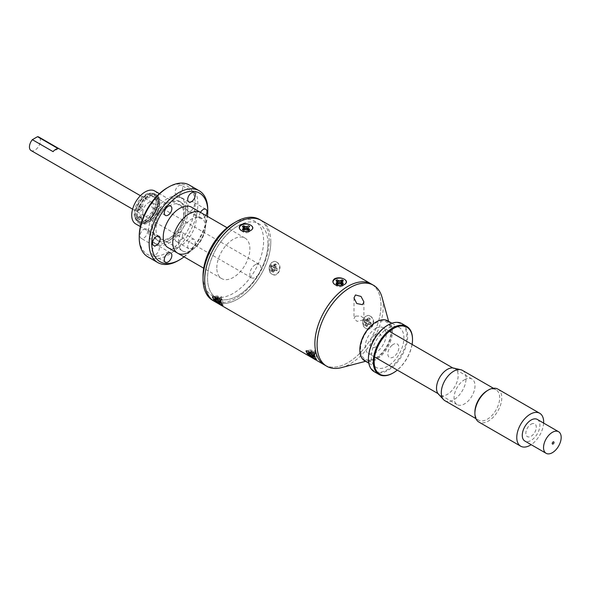 <?xml version="1.0" encoding="UTF-8"?>
<svg xmlns="http://www.w3.org/2000/svg" width="590" height="590" viewBox="0 0 590 590"><rect width="100%" height="100%" fill="white"/><g stroke="black" fill="none" stroke-linecap="round" stroke-linejoin="round"><path stroke-width="0.44" stroke-dasharray="2.95 2.21" d="M255.33 264.674A7.781 4.491 120 0 0 250.249 271.533A7.781 4.491 120 0 0 251.443 277.772A7.781 4.491 120 0 0 255.33 277.381A7.781 4.491 120 0 0 260.419 270.53A7.781 4.491 120 0 0 259.224 264.291A7.781 4.491 120 0 0 255.33 264.674M31.049 150.531A7.781 4.491 120 0 0 34.943 150.148A7.781 4.491 120 0 0 40.024 143.289A7.781 4.491 120 0 0 38.837 137.05M58.248 148.651L53.07 151.637M147.817 256.82A41.455 23.932 120 0 0 168.541 254.769A41.455 23.932 120 0 0 195.622 218.241A41.455 23.932 120 0 0 189.272 185.024M167.221 187.841A39.582 22.855 -60 0 1 195.209 204A39.582 22.855 -60 0 1 167.221 252.476A39.582 22.855 -60 0 1 139.233 236.317M143.812 229.296A5.362 3.098 -60 0 1 146.497 229.031A5.362 3.098 -60 0 1 147.316 233.323A5.362 3.098 -60 0 1 143.812 238.05A5.362 3.098 -60 0 1 141.135 238.316A5.362 3.098 -60 0 1 140.317 234.016A5.362 3.098 -60 0 1 143.812 229.296M155.517 245.942A5.362 3.098 -60 0 1 158.201 245.676A5.362 3.098 -60 0 1 159.02 249.976A5.362 3.098 -60 0 1 155.517 254.696A5.362 3.098 -60 0 1 152.84 254.961A5.362 3.098 -60 0 1 152.014 250.669A5.362 3.098 -60 0 1 155.517 245.942M178.925 232.431A5.362 3.098 -60 0 1 181.602 232.165A5.362 3.098 -60 0 1 182.428 236.465A5.362 3.098 -60 0 1 178.925 241.185A5.362 3.098 -60 0 1 176.24 241.45A5.362 3.098 -60 0 1 175.422 237.158A5.362 3.098 -60 0 1 178.925 232.431M191.484 248.442A5.362 3.098 120 0 0 194.988 243.714A5.362 3.098 120 0 0 194.169 239.422A5.362 3.098 120 0 0 191.484 239.688A5.362 3.098 120 0 0 187.981 244.407A5.362 3.098 120 0 0 188.807 248.707A5.362 3.098 120 0 0 191.484 248.442M190.629 202.267A5.362 3.098 -60 0 1 193.306 202.001A5.362 3.098 -60 0 1 194.125 206.301A5.362 3.098 -60 0 1 190.629 211.021A5.362 3.098 -60 0 1 187.945 211.286A5.362 3.098 -60 0 1 187.126 206.994A5.362 3.098 -60 0 1 190.629 202.267M200.489 212.378A5.362 3.098 120 0 0 200.504 218.543A5.362 3.098 120 0 0 203.189 218.278A5.362 3.098 120 0 0 205.851 215.475M178.925 185.621A5.362 3.098 -60 0 1 181.602 185.356A5.362 3.098 -60 0 1 182.428 189.648A5.362 3.098 -60 0 1 178.925 194.376A5.362 3.098 -60 0 1 176.24 194.641A5.362 3.098 -60 0 1 175.422 190.341A5.362 3.098 -60 0 1 178.925 185.621M155.517 199.132A5.362 3.098 -60 0 1 158.201 198.867A5.362 3.098 -60 0 1 159.02 203.167A5.362 3.098 -60 0 1 155.517 207.887A5.362 3.098 -60 0 1 152.84 208.152A5.362 3.098 -60 0 1 152.014 203.86A5.362 3.098 -60 0 1 155.517 199.132M148.621 230.897A26.307 15.185 -60 0 1 160.104 204.428A26.307 15.185 -60 0 1 180.37 197.377A26.307 15.185 -60 0 1 185.821 209.421A26.307 15.185 -60 0 1 174.338 235.897A26.307 15.185 -60 0 1 154.071 242.94A26.307 15.185 -60 0 1 148.621 230.897M150.76 232.136A26.307 15.185 -60 0 1 162.243 205.659A26.307 15.185 -60 0 1 182.517 198.616A26.307 15.185 -60 0 1 187.959 210.66A26.307 15.185 -60 0 1 176.476 237.128A26.307 15.185 -60 0 1 156.21 244.179A26.307 15.185 -60 0 1 150.76 232.136M184.235 211.663A22.442 12.958 -60 0 1 174.441 234.245A22.442 12.958 -60 0 1 157.147 240.255A22.442 12.958 -60 0 1 152.5 229.982A22.442 12.958 -60 0 1 162.294 207.4A22.442 12.958 -60 0 1 179.589 201.389A22.442 12.958 -60 0 1 184.235 211.663M153.997 230.845A22.442 12.958 -60 0 1 163.791 208.263A22.442 12.958 -60 0 1 181.086 202.252A22.442 12.958 -60 0 1 185.732 212.525A22.442 12.958 -60 0 1 175.938 235.108A22.442 12.958 -60 0 1 158.644 241.118A22.442 12.958 -60 0 1 153.997 230.845M168.098 247.66A23.379 13.496 120 0 0 179.78 246.502A23.379 13.496 120 0 0 195.054 225.896A23.379 13.496 120 0 0 191.47 207.171M177.575 253.125A23.379 13.496 120 0 0 195.585 246.863A23.379 13.496 120 0 0 205.792 223.337A23.379 13.496 120 0 0 200.947 212.636A23.379 13.496 -60 0 1 204.531 231.369A23.379 13.496 -60 0 1 189.257 251.967M183.748 213.669A19.632 11.335 -60 0 1 169.868 237.718A19.632 11.335 -60 0 1 155.981 229.702A19.632 11.335 -60 0 1 169.868 205.652A19.632 11.335 -60 0 1 183.748 213.669M207.769 209.723A41.455 23.932 -60 0 1 178.46 260.492M184.065 256.879A39.582 22.855 120 0 0 207.444 216.39M159.949 202.473A16.52 9.536 -60 0 1 152.736 219.096A16.52 9.536 -60 0 1 140.007 223.522A16.52 9.536 -60 0 1 136.585 215.962A16.52 9.536 -60 0 1 143.798 199.339A16.52 9.536 -60 0 1 156.527 194.914A16.52 9.536 -60 0 1 159.949 202.473M158.231 201.478A16.52 9.536 -60 0 1 151.018 218.108A16.52 9.536 -60 0 1 138.289 222.533A16.52 9.536 -60 0 1 134.867 214.967A16.52 9.536 -60 0 1 142.079 198.343A16.52 9.536 -60 0 1 154.809 193.918A16.52 9.536 -60 0 1 158.231 201.478M137.249 215.579A15.583 8.998 120 0 0 148.267 221.943A15.583 8.998 120 0 0 159.285 202.857A15.583 8.998 120 0 0 148.267 196.492A15.583 8.998 120 0 0 137.249 215.579A15.583 8.998 -60 0 1 148.267 196.492A15.583 8.998 -60 0 1 159.285 202.857A15.583 8.998 -60 0 1 148.267 221.943A15.583 8.998 -60 0 1 137.249 215.579M233.338 223.337A42.856 24.743 -60 0 1 263.642 240.838A42.856 24.743 -60 0 1 233.338 293.326A42.856 24.743 -60 0 1 203.034 275.825M212.717 300.413A46.75 26.993 120 0 0 248.744 287.883A46.75 26.993 120 0 0 269.151 240.838A46.75 26.993 120 0 0 259.467 219.436M270.803 241.789A46.75 26.993 120 0 0 261.119 220.387A46.75 26.993 120 0 1 268.288 257.852A46.75 26.993 120 0 1 237.748 299.049A46.75 26.993 120 0 1 214.369 301.365A46.75 26.993 120 0 0 250.396 288.842A46.75 26.993 120 0 0 270.803 241.789M216.81 267.875A23.379 13.496 -60 0 1 227.01 244.349A23.379 13.496 -60 0 1 245.027 238.087A23.379 13.496 -60 0 1 249.865 248.788A23.379 13.496 -60 0 1 239.665 272.315A23.379 13.496 -60 0 1 221.648 278.576A23.379 13.496 -60 0 1 216.81 267.875M267.941 243.441A42.701 24.655 120 0 0 237.748 226.014A42.701 24.655 120 0 0 207.555 278.31A42.701 24.655 120 0 0 237.748 295.738A42.701 24.655 120 0 0 267.941 243.441M156.203 201.072A15.583 8.998 -60 0 1 149.395 216.759A15.583 8.998 -60 0 1 137.389 220.933A15.583 8.998 -60 0 1 134.159 213.794A15.583 8.998 -60 0 1 140.966 198.115A15.583 8.998 -60 0 1 152.972 193.94A15.583 8.998 -60 0 1 156.203 201.072M135.53 214.583A15.583 8.998 120 0 0 138.753 221.722A15.583 8.998 120 0 0 150.767 217.548A15.583 8.998 120 0 0 157.567 201.861A15.583 8.998 120 0 0 154.337 194.73A15.583 8.998 120 0 0 142.33 198.904A15.583 8.998 120 0 0 135.53 214.583M178.46 242.173A19.013 10.974 -60 0 1 186.757 223.042A19.013 10.974 -60 0 1 201.411 217.946A19.013 10.974 -60 0 1 205.35 226.649A19.013 10.974 -60 0 1 197.045 245.779A19.013 10.974 -60 0 1 182.399 250.875A19.013 10.974 -60 0 1 178.46 242.173M154.691 190.968A19.013 10.974 -60 0 1 158.629 199.671A19.013 10.974 -60 0 1 150.325 218.809A19.013 10.974 -60 0 1 135.678 223.898M142.758 212.4A7.795 4.499 -60 0 1 148.267 202.857A7.795 4.499 -60 0 1 153.776 206.035A7.795 4.499 -60 0 1 148.267 215.579A7.795 4.499 -60 0 1 142.758 212.4M138.466 210.49A3.083 1.785 120 0 0 139.041 210.246A3.083 1.785 120 0 0 141.18 206.006A6.173 3.562 -60 0 1 145 197.82A14.16 8.179 -60 0 1 146.054 197.149A14.16 8.179 -60 0 1 153.135 196.448A14.16 8.179 -60 0 1 155.31 207.798A14.16 8.179 -60 0 1 146.054 220.277A14.16 8.179 -60 0 1 145 220.815A6.173 3.562 -60 0 1 142.374 220.889A6.173 3.562 -60 0 1 141.18 217.046L142.721 217.939A6.173 3.562 -60 0 0 143.923 221.774A6.173 3.562 -60 0 0 146.549 221.707A14.16 8.179 -60 0 0 147.596 221.162A14.16 8.179 -60 0 0 156.852 208.683A14.16 8.179 -60 0 0 154.676 197.34A14.16 8.179 -60 0 0 147.596 198.041A14.16 8.179 -60 0 0 146.549 198.712A6.173 3.562 -60 0 0 142.721 206.898A3.083 1.785 120 0 1 140.582 211.139A3.083 1.785 120 0 1 140.007 211.382L138.466 210.49L135.457 211.279A16.52 9.536 120 0 1 153.437 193.417A16.52 9.536 120 0 1 153.437 215.483A16.52 9.536 120 0 1 135.457 218.389L136.998 219.281L140.007 216.596L138.466 215.704L135.457 218.389M140.582 207.422A1.468 0.848 120 0 0 139.624 208.713A1.468 0.848 120 0 0 139.852 209.885A1.468 0.848 120 0 0 140.582 209.811A1.468 0.848 120 0 0 141.541 208.521A1.468 0.848 120 0 0 141.312 207.348A1.468 0.848 120 0 0 140.582 207.422M139.041 206.53A1.468 0.848 120 0 0 138.082 207.82A1.468 0.848 120 0 0 138.303 208.993A1.468 0.848 120 0 0 139.041 208.926A1.468 0.848 120 0 0 139.992 207.628A1.468 0.848 120 0 0 139.771 206.456A1.468 0.848 120 0 0 139.041 206.53M140.582 217.496A1.468 0.848 120 0 0 139.624 218.787A1.468 0.848 120 0 0 139.852 219.959A1.468 0.848 120 0 0 140.582 219.886A1.468 0.848 120 0 0 141.541 218.595A1.468 0.848 120 0 0 141.312 217.422A1.468 0.848 120 0 0 140.582 217.496M139.041 216.604A1.468 0.848 120 0 0 138.082 217.894A1.468 0.848 120 0 0 138.303 219.067A1.468 0.848 120 0 0 139.041 218.993A1.468 0.848 120 0 0 139.992 217.703A1.468 0.848 120 0 0 139.771 216.53A1.468 0.848 120 0 0 139.041 216.604M141.18 217.046A3.083 1.785 120 0 0 138.466 215.704M220.402 304.455L220.026 304.241M314.02 358.506L313.644 358.292M324.566 364.981A46.75 26.993 120 0 0 347.938 362.666A46.75 26.993 120 0 0 378.478 321.469A46.75 26.993 120 0 0 371.317 284.011A46.75 26.993 120 0 1 378.478 321.469A46.75 26.993 120 0 1 347.938 362.666A46.75 26.993 120 0 1 324.566 364.981M334.98 284.616L336.802 286.017A3.614 2.087 0 0 0 337.096 286.209A3.614 2.087 0 0 0 342.502 286.017A3.614 2.087 0 0 0 342.797 283.702M241.362 230.565L243.183 231.958A3.614 2.087 0 0 0 243.478 232.158A3.614 2.087 0 0 0 248.884 231.958A3.614 2.087 0 0 0 248.589 229.2A3.614 2.087 0 0 0 247.874 228.883M312.139 350.534A3.614 0.767 -141.2 0 0 310.738 350.01A3.614 0.767 -141.2 0 0 311.505 351.64A3.614 0.767 -141.2 0 0 314.691 354.17A3.614 0.767 -141.2 0 0 316.277 354.465A3.614 0.767 -141.2 0 0 312.139 350.534M218.514 296.482A3.614 0.767 -141.2 0 0 217.12 295.959A3.614 0.767 -141.2 0 0 217.887 297.589A3.614 0.767 -141.2 0 0 221.073 300.118A3.614 0.767 -141.2 0 0 222.651 300.413A3.614 0.767 -141.2 0 0 218.514 296.482M370.328 316.225C364.524 312.014 359.399 325.193 365.66 328.261C372.076 332.524 377.209 319.36 370.328 316.225A6.608 5.214 -84.9 0 0 363.322 319.544A6.608 5.214 -84.9 0 0 365.66 328.269A6.608 5.214 -84.9 0 0 372.666 324.943A6.608 5.214 -84.9 0 0 370.336 316.225M364.613 325.348A3.614 2.854 95.1 0 1 363.329 320.577A3.614 2.854 95.1 0 1 367.164 318.762A3.614 2.854 95.1 0 1 368.448 323.534A3.614 2.854 95.1 0 1 364.613 325.348M276.71 262.174C270.899 257.963 265.78 271.142 272.042 274.21C278.458 278.473 283.591 265.308 276.71 262.174A6.608 5.214 -84.9 0 0 269.704 265.493A6.608 5.214 -84.9 0 0 272.042 274.21A6.608 5.214 -84.9 0 0 279.048 270.891A6.608 5.214 -84.9 0 0 276.71 262.174M270.987 271.297A3.614 2.854 95.1 0 1 269.711 266.525A3.614 2.854 95.1 0 1 273.546 264.711A3.614 2.854 95.1 0 1 274.822 269.483A3.614 2.854 95.1 0 1 270.987 271.297M343.918 279.011L344.693 279.454M342.089 283.185A3.614 2.087 0 0 0 338.306 282.794M338.21 282.817A3.614 2.087 0 0 0 336.802 286.017M250.3 224.96L251.067 225.402M247.38 228.743A3.614 2.087 0 0 0 244.592 228.765M244.194 228.883A3.614 2.087 0 0 0 243.596 229.134M242.888 229.65A3.614 2.087 0 0 0 243.183 231.958M237.748 226.014A42.701 24.655 120 0 0 207.555 278.31A42.701 24.655 120 0 0 237.748 295.738A42.701 24.655 120 0 0 267.941 243.441A42.701 24.655 120 0 0 237.748 226.014M355.453 316.115L354 318.46L357.068 321.344L362.467 320.156L363.912 318.46L360.851 316.048L355.453 316.115M375.705 358.034A21.439 12.375 120 0 0 390.329 327.465A21.439 12.375 120 0 0 375.705 323.025A21.439 12.375 120 0 0 360.689 346.868A21.439 12.375 120 0 0 371.7 359.723A21.439 12.375 120 0 0 375.705 358.034M341.411 367.629A46.75 26.993 120 0 0 350.143 363.942A46.75 26.993 120 0 0 382.025 297.272M412.1 344.442A27.118 15.657 -60 0 1 397.299 370.085M412.513 339.383A27.737 16.018 -60 0 1 396.731 370.454A27.737 16.018 -60 0 1 393.117 372.976M401.923 323.63A27.737 16.018 -60 0 1 406.82 343.387A27.737 16.018 -60 0 1 391.885 367.651A27.737 16.018 -60 0 1 374.178 371.678M387.829 325.134A27.118 15.657 -60 0 1 406.702 334.331A27.118 15.657 -60 0 1 391.354 366.951A27.118 15.657 -60 0 1 368.44 358.72M384.422 330.769A23.062 13.319 -60 0 1 399.142 327.428A23.062 13.319 -60 0 1 403.213 343.852A23.062 13.319 -60 0 1 390.794 364.03A23.062 13.319 -60 0 1 376.081 367.371A23.062 13.319 -60 0 1 372.002 350.947A23.062 13.319 -60 0 1 384.422 330.769M387.682 320.812A23.062 13.319 -60 0 1 391.76 337.237A23.062 13.319 -60 0 1 379.341 357.415A23.062 13.319 -60 0 1 364.62 360.756M375.926 322.081A22.442 12.958 -60 0 1 391.509 329.729A22.442 12.958 -60 0 1 378.81 356.707A22.442 12.958 -60 0 1 359.841 349.944M392.262 345.091A7.795 4.499 -60 0 1 398.744 346.345A7.795 4.499 -60 0 1 394.415 356.323A7.795 4.499 -60 0 1 387.932 355.069A7.795 4.499 -60 0 1 392.262 345.091M374.628 334.913A7.795 4.499 -60 0 1 381.111 336.167A7.795 4.499 -60 0 1 376.789 346.146A7.795 4.499 -60 0 1 370.306 344.892A7.795 4.499 -60 0 1 374.628 334.913M553.737 441.88A1.239 0.715 -60 0 1 553.922 442.876A1.239 0.715 -60 0 1 553.11 443.968A1.239 0.715 -60 0 1 552.498 444.034M537.313 419.438A12.464 7.198 -60 0 1 539.223 429.424A12.464 7.198 -60 0 1 531.081 440.413A12.464 7.198 -60 0 1 524.849 441.032M531.081 424.203A7.39 4.263 -60 0 1 536.31 427.219A7.39 4.263 -60 0 1 531.081 436.268A7.39 4.263 -60 0 1 525.86 433.252A7.39 4.263 -60 0 1 531.081 424.203M543.626 423.082A19.013 10.974 -60 0 1 531.162 444.676M497.849 389.09A19.013 10.974 -60 0 1 500.763 404.327A19.013 10.974 -60 0 1 488.343 421.083A19.013 10.974 -60 0 1 478.837 422.027M487.288 390.646A17.516 10.111 -60 0 1 496.043 389.776A17.516 10.111 -60 0 1 498.727 403.818A17.516 10.111 -60 0 1 487.288 419.247A17.516 10.111 -60 0 1 478.527 420.117A17.516 10.111 -60 0 1 474.898 412.1M462.427 370.373A17.516 10.111 -60 0 1 465.112 384.407A17.516 10.111 -60 0 1 453.673 399.843A17.516 10.111 -60 0 1 444.912 400.706M453.533 368.064A15.303 8.835 -60 0 1 457.656 379.672A15.303 8.835 -60 0 1 447.338 394.378A15.303 8.835 -60 0 1 438.466 394.157M464.522 379.717A14.802 8.548 -60 0 1 471.926 378.987A14.802 8.548 -60 0 1 474.198 390.846A14.802 8.548 -60 0 1 464.522 403.892A14.802 8.548 -60 0 1 457.125 404.629A14.802 8.548 -60 0 1 454.853 392.763A14.802 8.548 -60 0 1 464.522 379.717M375.705 328.438A14.802 8.548 -60 0 1 383.109 327.708A14.802 8.548 -60 0 1 385.381 339.567A14.802 8.548 -60 0 1 375.705 352.614A14.802 8.548 -60 0 1 368.308 353.351A14.802 8.548 -60 0 1 366.036 341.485A14.802 8.548 -60 0 1 375.705 328.438M312.936 355.726L313.438 351.942L309.514 352.783A4.071 0.863 38.8 0 1 308.961 352.009L310.104 351.706A4.071 0.863 38.8 0 1 310.628 351.979A4.071 0.863 38.8 0 1 311.195 352.333L314.227 351.729L314.618 355.276A4.071 0.863 38.8 0 1 315.171 356.05L315.008 352.842L314.028 356.36A4.071 0.863 38.8 0 1 313.504 356.08A4.071 0.863 38.8 0 1 313.054 355.807M310.392 353.152L312.634 350.829L314.935 350.46L315.112 353.403M314.669 353.484L312.833 355.593M314.227 351.729L311.8 354.841M312.626 351.736L311.011 354.022M311.195 352.333L310.406 353.159M310.104 351.706L309.16 352.444M311.741 351.22L310.097 352.96M311.063 351.404L309.16 353.469M308.961 352.009L307.943 352.768M309.514 352.783L308.57 353.653M311.505 352.038L310.532 353.344M313.438 351.942L311.387 354.413M313.548 353.786L312.272 355.187M314.028 356.36L313.46 357.503M314.433 354.295L312.848 356.64M313.718 356.102L315.112 354.118L315.008 352.842L313.098 355.741M309.359 351.876A6.608 1.394 38.8 0 1 316.491 359.059M306.313 350.726A6.608 1.394 38.8 0 1 308.592 351.441M314.618 355.276L314.05 356.294M315.171 356.05L314.669 357.179M365.763 324.662L365.866 323.482L369.797 324.515A4.071 3.216 -84.9 0 0 370.343 323.106L366.648 321.462L369.2 318.851A4.071 3.216 -84.9 0 0 368.676 318.467A4.071 3.216 -84.9 0 0 368.108 318.217L365.085 320.554L364.686 319.839A4.071 3.216 -84.9 0 0 364.141 321.248L365.276 325.503A4.071 3.216 -84.9 0 0 365.8 325.887A4.071 3.216 -84.9 0 0 366.375 326.137L365.763 324.662L367.703 324.972L367.091 326.536A4.403 3.474 95.1 0 1 365.844 325.82L366.53 322.944L364.635 321.285A4.403 3.474 95.1 0 1 365.254 319.677L367.504 320.414L368.898 317.951A4.403 3.474 95.1 0 1 370.144 318.674L369.465 321.55L371.361 323.202A4.403 3.474 95.1 0 1 370.734 324.81L368.485 324.072L367.703 324.972M367.799 323.696L369.524 324.109M365.866 323.482L368.485 324.072M366.375 326.137L367.091 326.536M365.276 325.503L365.844 325.82M364.871 324.153L366.456 324.249M364.296 322.575L366.53 322.944M364.192 321.616L365.844 321.985M364.141 321.248L364.635 321.285M364.686 319.839L365.254 319.677M364.635 320.473L366.471 320.377M365.085 320.554L367.504 320.414M366.678 319.507L368.293 319.514M368.108 318.217L368.898 317.951M369.2 318.851L370.144 318.674M367.563 320.016L369.539 320.237M366.648 321.462L369.465 321.55M368.241 322.553L370.144 322.501M369.797 324.515L370.734 324.81M370.343 323.106L371.361 323.202M342.06 283.237L341.219 285.287L343.026 284.247A4.071 2.353 180 0 1 342.864 284.373A4.071 2.353 180 0 1 341.935 284.882L339.656 286.187L337.369 284.882A4.071 2.353 180 0 1 336.772 284.594A4.071 2.353 180 0 1 336.44 284.373A4.071 2.353 180 0 1 336.278 284.247L338.085 285.287L336.278 281.614A4.071 2.353 180 0 1 337.038 281.128M338.291 282.994L339.656 284.38L341.013 282.994M342.274 281.128A4.071 2.353 180 0 1 342.532 281.268A4.071 2.353 180 0 1 343.026 281.614L342.348 282.757M337.369 284.882L337.222 284.041M341.219 285.287L341.411 283.657M341.898 283.51L342.112 281.216M343.026 281.614L343.328 280.516M339.656 284.38L339.656 286.187M337.406 283.51L337.192 281.216M338.085 285.287L337.893 283.657M337.406 285.073L337.31 283.989M336.278 284.247L335.976 283.325M338.291 285.59L338.439 283.34M341.013 285.59L340.865 283.34M345.017 284.151A6.608 3.813 180 0 1 335.4 284.837M334.729 284.461A6.608 3.813 180 0 1 334.36 284.203M341.898 285.073L341.994 283.989M244.673 228.942L246.03 230.329L247.387 228.942M246.03 230.329L246.03 232.136L244.673 231.538L244.821 229.289M243.692 229.938L243.788 231.022L244.467 231.236L243.626 229.186M243.338 228.706L242.357 226.464M243.788 229.458L243.574 227.165M244.467 231.236L244.275 229.599M248.493 227.165L248.279 229.458L247.601 231.236L247.785 229.599M247.601 231.236L248.279 231.022L248.375 229.938M248.279 231.022L249.703 229.274M251.392 230.1A6.608 3.813 180 0 1 241.782 230.786M241.111 230.41A6.608 3.813 180 0 1 240.742 230.152M248.464 229.989L248.316 230.823L246.03 232.136M247.387 231.538L247.247 229.289M274.18 269.645L276.172 270.463A4.071 3.216 -84.9 0 0 276.717 269.055L273.03 267.41L275.582 264.792A4.071 3.216 -84.9 0 0 275.058 264.416A4.071 3.216 -84.9 0 0 274.483 264.165L271.459 266.503L271.061 265.788A4.071 3.216 -84.9 0 0 270.515 267.196L271.658 271.452A4.071 3.216 -84.9 0 0 272.182 271.835A4.071 3.216 -84.9 0 0 272.75 272.086L272.248 269.431L275.899 270.058L274.866 270.021L273.472 272.484A4.403 3.474 95.1 0 1 272.226 271.769L272.905 268.885L271.009 267.233A4.403 3.474 95.1 0 1 271.636 265.625L273.885 266.363L275.279 263.9A4.403 3.474 95.1 0 1 276.526 264.622L275.84 267.499L277.735 269.151A4.403 3.474 95.1 0 1 277.116 270.758L275.899 270.058M272.248 269.431L274.866 270.021M272.137 270.611L274.077 270.921M272.75 272.086L273.472 272.484M271.658 271.452L272.226 271.769M271.252 270.102L272.831 270.198M270.677 268.524L272.905 268.885M270.574 267.565L272.226 267.934M270.515 267.196L271.009 267.233M271.061 265.788L271.636 265.625M271.017 266.422L272.853 266.326M271.459 266.503L273.885 266.363M273.052 265.456L274.675 265.463M275.582 264.792L276.526 264.622M273.944 265.965L275.913 266.186M273.03 267.41L275.84 267.499M274.623 268.502L276.526 268.45M276.172 270.463L277.116 270.758M276.717 269.055L277.735 269.151M219.31 301.674L219.819 297.891L215.888 298.732A4.071 0.863 38.8 0 1 215.343 297.957L216.486 297.655A4.071 0.863 38.8 0 1 217.002 297.928A4.071 0.863 38.8 0 1 217.577 298.282L220.601 297.677L220.999 301.225A4.071 0.863 38.8 0 1 221.545 301.999L221.383 298.791L220.402 302.309A4.071 0.863 38.8 0 1 219.886 302.028A4.071 0.863 38.8 0 1 219.436 301.756M216.766 299.101L219.008 296.777L221.316 296.409L221.486 299.351M221.044 299.432L219.215 301.542M220.601 297.677L218.175 300.789M219.008 297.685L217.393 299.971M217.577 298.282L216.788 299.108M218.123 297.168L216.471 298.909M217.445 297.353L216.176 298.732M215.947 298.975L215.542 299.418M215.343 297.957L214.325 298.717M215.888 298.732L214.944 299.602M217.887 297.987L216.914 299.292M219.819 297.891L217.769 300.362M219.923 299.735L218.654 301.136M220.402 302.309L219.834 303.452M220.808 300.244L219.229 302.589M220.1 302.05L221.486 300.067L221.383 298.791L219.48 301.689M215.741 297.825A6.608 1.394 38.8 0 1 222.873 305.008M212.695 296.674A6.608 1.394 38.8 0 1 214.974 297.389M220.999 301.225L220.431 302.242M221.545 301.999L221.051 303.127M145 197.82L146.549 198.712M145 220.815L146.549 221.707M141.18 206.006L142.721 206.898M251.443 277.772L132.617 209.17M259.224 264.291L140.398 195.688M159.057 236.28L146.497 229.031M170.761 252.933L158.201 245.676M194.169 239.422L181.602 232.165M205.866 209.258L193.306 202.001M194.169 192.606L181.602 185.356M170.761 206.124L158.201 198.867M182.517 198.616L180.37 197.377M181.086 202.252L179.589 201.389M158.644 241.118L157.147 240.255M156.21 244.179L154.071 242.94M165.399 215.409L152.84 208.152M188.807 201.891L176.24 194.641M200.504 218.543L187.945 211.286M188.807 248.707L176.24 241.45M165.399 262.218L152.84 254.961M153.695 245.565L141.135 238.316M138.289 222.533L140.007 223.522M154.809 193.918L156.527 194.914M245.027 238.087L227.069 227.718M221.648 278.576L203.69 268.207M138.753 221.722L137.389 220.933M201.411 217.946L159.366 193.675M182.399 250.875L140.354 226.604M154.337 194.73L152.972 193.94M138.303 208.993L139.852 209.885M138.303 219.067L139.852 219.959M153.135 196.448L154.676 197.34M142.374 220.889L143.923 221.774M139.771 216.53L141.312 217.422M139.771 206.456L141.312 207.348M310.738 350.01L306.158 350.74M217.12 295.959L212.54 296.689M248.884 231.958L251.561 229.982M342.502 286.017L345.18 284.033M222.651 300.413L222.939 305.251M316.277 354.465L316.557 359.303M354 297.935L354 318.46M390.329 327.465L388.648 321.373M371.7 359.723L365.586 361.316M363.912 301.955L363.912 318.46M399.142 327.428L391.878 323.231M376.081 367.371L368.809 363.182M496.043 389.776L493.41 388.257M478.527 420.117L475.887 418.598M471.926 378.987L452.803 367.939M389.385 331.329L383.109 327.708M457.125 404.629L437.994 393.582M374.576 356.972L368.308 353.351M342.864 284.373L339.656 286.755L336.44 284.373"/><path stroke-width="0.89" d="M32.354 139.683L53.07 151.637A7.781 4.491 -60 0 1 55.659 149.395A7.781 4.491 -60 0 1 58.248 148.651L37.531 136.688L32.354 139.683A7.781 4.491 120 0 0 31.049 150.531L132.617 209.17M140.398 195.688L38.837 137.05A7.781 4.491 120 0 0 37.531 136.688M179.78 195.091A39.582 22.855 120 0 0 151.792 243.574A39.582 22.855 120 0 0 179.78 259.733L178.46 260.492A41.455 23.932 -60 0 1 157.737 262.55A41.455 23.932 -60 0 1 151.379 229.333A41.455 23.932 -60 0 1 178.46 192.805A41.455 23.932 -60 0 1 199.184 190.747A41.455 23.932 -60 0 1 207.769 209.723L207.769 211.25A39.582 22.855 120 0 0 179.78 195.091M139.233 237.844L139.233 236.317A39.582 22.855 -60 0 1 167.221 187.841L168.541 187.074A41.455 23.932 120 0 0 139.233 237.844A41.455 23.932 120 0 0 147.817 256.82L157.737 262.55M167.221 187.841L168.541 187.074A41.455 23.932 120 0 1 189.272 185.024L199.184 190.747M156.38 245.3A5.362 3.098 120 0 0 159.883 240.58A5.362 3.098 120 0 0 159.057 236.28A5.362 3.098 120 0 0 156.38 236.546A5.362 3.098 120 0 0 152.876 241.273A5.362 3.098 120 0 0 153.695 245.565A5.362 3.098 120 0 0 156.38 245.3M168.084 261.953A5.362 3.098 120 0 0 171.579 257.225A5.362 3.098 120 0 0 170.761 252.933A5.362 3.098 120 0 0 168.084 253.199A5.362 3.098 120 0 0 164.581 257.919A5.362 3.098 120 0 0 165.399 262.218A5.362 3.098 120 0 0 168.084 261.953M205.851 215.475A5.362 3.098 120 0 0 205.866 209.258A5.362 3.098 120 0 0 203.189 209.524A5.362 3.098 120 0 0 200.489 212.378M191.484 201.625A5.362 3.098 120 0 0 194.988 196.905A5.362 3.098 120 0 0 194.169 192.606A5.362 3.098 120 0 0 191.484 192.871A5.362 3.098 120 0 0 187.981 197.598A5.362 3.098 120 0 0 188.807 201.891A5.362 3.098 120 0 0 191.484 201.625M168.084 215.144A5.362 3.098 120 0 0 171.579 210.416A5.362 3.098 120 0 0 170.761 206.124A5.362 3.098 120 0 0 168.084 206.389A5.362 3.098 120 0 0 164.581 211.109A5.362 3.098 120 0 0 165.399 215.409A5.362 3.098 120 0 0 168.084 215.144M227.069 227.718L191.47 207.171A23.379 13.496 120 0 0 179.78 208.329A23.379 13.496 120 0 0 164.514 228.927A23.379 13.496 120 0 0 168.098 247.66L177.575 253.125A23.379 13.496 -60 0 1 173.991 234.4A23.379 13.496 -60 0 1 189.257 213.794A23.379 13.496 -60 0 1 200.947 212.636A23.379 13.496 120 0 0 182.937 218.905A23.379 13.496 120 0 0 172.73 242.424A23.379 13.496 120 0 0 177.575 253.125A23.379 13.496 -60 0 0 189.257 251.967M178.46 260.492L179.78 259.733A39.582 22.855 120 0 0 184.065 256.879M207.444 216.39A39.582 22.855 120 0 0 207.769 211.25M203.034 279.011L203.034 275.825A42.856 24.743 -60 0 1 233.338 223.337L236.089 221.752A46.75 26.993 120 0 0 203.034 279.011A46.75 26.993 120 0 0 212.717 300.413L214.369 301.365A46.75 26.993 120 0 1 204.686 279.962A46.75 26.993 120 0 1 225.092 232.91A46.75 26.993 120 0 1 261.119 220.387A46.75 26.993 120 0 0 237.748 222.703A46.75 26.993 120 0 0 207.201 263.9A46.75 26.993 120 0 0 214.369 301.365L324.566 364.981A46.75 26.993 120 0 1 317.398 327.524A46.75 26.993 120 0 1 347.938 286.327A46.75 26.993 120 0 0 317.398 327.524A46.75 26.993 120 0 0 324.566 364.981L326.764 366.257A46.75 26.993 120 0 0 341.411 367.629L365.586 361.316M388.648 321.373L382.025 297.272A46.75 26.993 120 0 0 373.522 285.28L259.467 219.436A46.75 26.993 120 0 0 236.089 221.752M140.354 226.604L135.678 223.898A19.013 10.974 -60 0 1 131.74 215.195A19.013 10.974 -60 0 1 140.037 196.064A19.013 10.974 -60 0 1 154.691 190.968L159.366 193.675M219.635 304.012L213.528 299.639L212.54 296.689L215.357 297.596L222.939 305.251L220.402 304.455M313.261 358.064L307.154 353.69L306.158 350.74L308.976 351.647L316.557 359.303L314.02 358.506M344.612 284.402C341.352 286.002 338.136 286.076 334.98 284.616C332.251 282.669 332.155 280.693 334.692 278.679C337.952 277.344 341.16 277.529 344.324 279.225C347.053 280.929 347.149 282.654 344.612 284.402L345.18 284.033M250.993 230.351C247.726 231.951 244.518 232.018 241.362 230.565C238.633 228.618 238.537 226.641 241.074 224.628C244.334 223.293 247.542 223.477 250.698 225.174C253.435 226.877 253.53 228.603 250.993 230.351L251.561 229.982M342.797 283.702A3.614 2.087 0 0 0 342.207 283.252A3.614 2.087 0 0 0 342.089 283.185M247.874 228.883A3.614 2.087 0 0 0 247.38 228.743M244.592 228.765A3.614 2.087 0 0 0 244.194 228.883M243.596 229.134A3.614 2.087 0 0 0 242.888 229.65M371.317 284.011A46.75 26.993 120 0 0 347.938 286.327A46.75 26.993 120 0 1 371.317 284.011M355.453 294.956L354 297.935L356.736 303.511L362.467 304.669L363.912 301.955L361.043 296.468L355.453 294.956M373.522 285.28A46.75 26.993 120 0 0 350.143 287.596A46.75 26.993 120 0 0 319.603 328.792A46.75 26.993 120 0 0 326.764 366.257M397.299 370.085A27.118 15.657 -60 0 1 397.085 370.255A27.118 15.657 -60 0 1 393.338 372.851A27.118 15.657 -60 0 1 374.259 363.897A27.118 15.657 -60 0 1 389.592 331.16A27.118 15.657 -60 0 1 412.513 339.641A27.118 15.657 -60 0 1 412.1 344.442M393.117 372.976A27.737 16.018 -60 0 1 392.896 373.101A27.737 16.018 -60 0 1 379.031 374.473A27.737 16.018 -60 0 1 374.126 354.723A27.737 16.018 -60 0 1 389.061 330.452A27.737 16.018 -60 0 1 406.768 326.432A27.737 16.018 -60 0 1 412.513 339.132A27.737 16.018 -60 0 1 412.513 339.383M379.031 374.473L374.178 371.678A27.737 16.018 -60 0 1 368.433 358.978A27.737 16.018 -60 0 1 384.215 327.656A27.737 16.018 -60 0 1 388.05 325.009A27.737 16.018 -60 0 1 401.923 323.63L406.768 326.432M368.44 358.72A27.118 15.657 -60 0 1 368.433 358.469A27.118 15.657 -60 0 1 383.861 327.848A27.118 15.657 -60 0 1 387.608 325.26A27.118 15.657 -60 0 1 387.829 325.134M368.809 363.182L364.62 360.756A23.062 13.319 -60 0 1 359.841 350.202A23.062 13.319 -60 0 1 372.961 324.153A23.062 13.319 -60 0 1 376.147 321.948A23.062 13.319 -60 0 1 387.682 320.812L391.878 323.231M359.841 349.944A22.442 12.958 -60 0 1 359.841 349.693A22.442 12.958 -60 0 1 372.607 324.353A22.442 12.958 -60 0 1 375.705 322.206A22.442 12.958 -60 0 1 375.926 322.081M552.498 444.034A1.239 0.715 -60 0 1 552.299 443.038A1.239 0.715 -60 0 1 553.11 441.94A1.239 0.715 -60 0 1 554.003 442.448A1.239 0.715 -60 0 1 553.118 443.975A1.239 0.715 -60 0 1 552.24 443.466A1.239 0.715 -60 0 1 553.118 441.94A1.239 0.715 -60 0 1 553.737 441.88M552.358 432.337A12.464 7.198 120 0 0 544.209 443.319A12.464 7.198 120 0 0 546.119 453.312A12.464 7.198 120 0 0 552.358 452.692A12.464 7.198 120 0 0 560.5 441.711A12.464 7.198 120 0 0 558.59 431.718A12.464 7.198 120 0 0 552.358 432.337M546.119 453.312L524.849 441.032A12.464 7.198 -60 0 1 522.939 431.039A12.464 7.198 -60 0 1 531.081 420.05A12.464 7.198 -60 0 1 537.313 419.438L558.59 431.718M531.162 444.676A19.013 10.974 -60 0 1 530.218 445.258A19.013 10.974 -60 0 1 520.712 446.202A19.013 10.974 -60 0 1 517.799 430.966A19.013 10.974 -60 0 1 530.218 414.209A19.013 10.974 -60 0 1 539.725 413.273A19.013 10.974 -60 0 1 543.626 423.082M520.712 446.202L478.837 422.027A19.013 10.974 -60 0 1 474.898 413.317L474.898 412.1A17.516 10.111 -60 0 1 487.288 390.646L488.343 390.034A19.013 10.974 -60 0 1 497.849 389.09L539.725 413.273M475.887 418.598L444.912 400.706A17.516 10.111 -60 0 1 443.518 399.592A17.516 10.111 -60 0 1 442.684 385.27A17.516 10.111 -60 0 1 453.673 371.235A17.516 10.111 -60 0 1 460.761 369.724A17.516 10.111 -60 0 1 462.427 370.373L493.41 388.257M443.518 399.592L438.466 394.157A15.303 8.835 -60 0 1 437.736 381.649A15.303 8.835 -60 0 1 447.338 369.384A15.303 8.835 -60 0 1 453.533 368.064L460.761 369.724M487.288 390.646L488.343 390.034A19.013 10.974 -60 0 0 474.898 413.317M312.833 355.593L310.406 353.159A4.403 0.929 -141.2 0 0 309.16 352.444L309.839 353.712L307.943 352.768A4.403 0.929 -141.2 0 0 308.57 353.653L312.213 356.78A4.403 0.929 -141.2 0 0 313.46 357.503L312.774 356.235L314.669 357.179A4.403 0.929 -141.2 0 0 314.05 356.294L312.833 355.593M310.392 353.152L309.839 353.712M310.532 353.344L309.78 354.354M311.387 354.413L310.819 355.106M312.272 355.187L311.601 355.918M312.936 355.726L312.213 356.78M313.098 355.741L312.774 356.235M313.718 356.102L313.46 356.478M308.592 351.441A6.608 1.394 38.8 0 1 308.976 351.647A6.608 1.394 38.8 0 1 309.359 351.876M316.491 359.059A6.608 1.394 38.8 0 1 313.644 358.3A6.608 1.394 38.8 0 1 307.936 353.801A6.608 1.394 38.8 0 1 306.313 350.726M337.038 281.128A4.071 2.353 180 0 1 337.369 280.98L338.291 282.994L338.439 280.501L337.222 279.8A4.403 2.544 0 0 0 335.976 280.516L337.694 281.917L335.976 283.325A4.403 2.544 0 0 0 336.536 283.716A4.403 2.544 0 0 0 337.222 284.041L339.656 283.053L339.656 280.788L338.439 280.501M341.935 280.98L342.082 279.8L340.865 280.501L341.013 282.994L341.935 280.98A4.071 2.353 180 0 1 342.274 281.128M341.411 283.657L341.61 281.917L343.328 280.516A4.403 2.544 0 0 0 342.082 279.8M342.348 282.757L342.06 283.237M340.865 280.501L339.656 280.788M337.893 283.657L337.694 281.917M337.31 283.989L337.192 282.625M339.656 283.053L342.082 284.041A4.403 2.544 0 0 0 343.328 283.325L341.61 281.917M334.36 284.203A6.608 3.813 180 0 1 335.327 279.033A6.608 3.813 180 0 1 344.324 279.225A6.608 3.813 180 0 1 345.017 284.151M335.4 284.837A6.608 3.813 180 0 1 334.98 284.616A6.608 3.813 180 0 1 334.729 284.461M341.994 283.989L342.112 282.625M247.121 229.259L247.247 226.449L246.03 226.737L243.604 225.749A4.403 2.544 0 0 0 242.357 226.464L244.076 227.865L242.357 229.274A4.403 2.544 0 0 0 243.604 229.989L246.03 229.001L246.03 226.737M243.604 225.749L244.939 229.259M244.673 228.942L244.821 226.449M243.626 229.186L243.338 228.706M244.275 229.599L244.076 227.865M243.692 229.938L243.574 228.573M247.785 229.599L247.992 227.865L249.703 226.464A4.403 2.544 0 0 0 248.464 225.749L247.247 226.449M248.375 229.938L247.992 227.865M246.03 229.001L248.464 229.989A4.403 2.544 0 0 0 249.703 229.274L248.493 228.573M240.742 230.152A6.608 3.813 180 0 1 241.708 224.982A6.608 3.813 180 0 1 250.706 225.174A6.608 3.813 180 0 1 251.392 230.1M241.782 230.786A6.608 3.813 180 0 1 241.362 230.565A6.608 3.813 180 0 1 241.111 230.41M219.215 301.542L216.788 299.108A4.403 0.929 -141.2 0 0 215.542 298.393L216.22 299.661L214.325 298.717A4.403 0.929 -141.2 0 0 214.944 299.602L218.588 302.729A4.403 0.929 -141.2 0 0 219.834 303.452L219.156 302.183L221.051 303.127A4.403 0.929 -141.2 0 0 220.431 302.242L219.215 301.542M216.766 299.101L216.22 299.661M216.914 299.292L216.161 300.303M217.769 300.362L217.201 301.055M218.654 301.136L217.983 301.866M219.31 301.674L218.588 302.729M219.48 301.689L219.156 302.183M220.1 302.05L219.834 302.427M214.974 297.389A6.608 1.394 38.8 0 1 215.35 297.596A6.608 1.394 38.8 0 1 215.741 297.825M222.873 305.008A6.608 1.394 38.8 0 1 220.026 304.241A6.608 1.394 38.8 0 1 214.318 299.75A6.608 1.394 38.8 0 1 212.695 296.674M203.69 268.207L177.575 253.125M412.513 339.641L412.513 339.132M387.608 325.26L388.05 325.009M375.705 322.206L376.147 321.948M359.841 349.693L359.841 350.202M368.433 358.469L368.433 358.978M393.338 372.851L392.896 373.101M452.803 367.939L389.385 331.329M437.994 393.582L374.576 356.972"/></g></svg>
